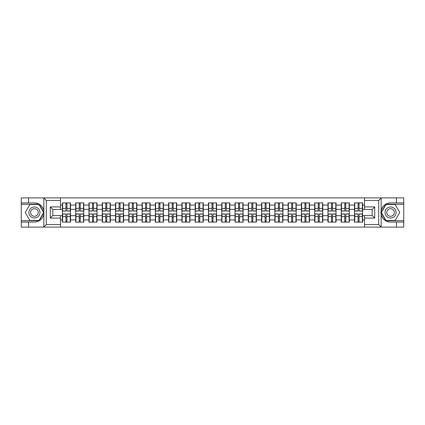 <?xml version="1.0" encoding="UTF-8"?>
<svg xmlns="http://www.w3.org/2000/svg" width="425" height="425" viewBox="0 0 425 425"><rect width="100%" height="100%" fill="white"/><g stroke="black" fill="none" stroke-linecap="round" stroke-linejoin="round"><path stroke-width="0.64" d="M378.388 227.099L403.75 227.099L403.75 204.287L385.815 204.287L381.071 212.5L385.815 220.713L403.75 220.713M60.488 227.099L364.512 227.099L364.512 215.523L372.172 215.523L372.172 209.477L364.512 209.477L364.512 197.901L60.488 197.901L60.488 209.477L52.828 209.477L52.828 215.523L60.488 215.523L60.488 227.099L43.685 227.099L46.314 224.543L60.488 224.543M43.685 227.099L21.25 227.099L21.25 222.073L28.571 222.073L28.571 227.099L46.612 227.099M364.512 205.094L362.599 205.094L362.599 202.884L354.514 202.884L354.514 209.35L349.318 209.35L349.318 215.65L354.514 215.65L354.514 209.35M364.512 219.906L362.599 219.906L362.599 222.116L354.514 222.116L354.514 219.906L349.318 219.906L349.318 222.116L341.233 222.116L341.233 219.906L336.042 219.906L336.042 222.116L327.957 222.116L327.957 219.906L322.766 219.906L322.766 222.116L314.681 222.116L314.681 219.906L309.485 219.906L309.485 222.116L301.399 222.116L301.399 219.906L296.209 219.906L296.209 222.116L288.123 222.116L288.123 219.906L282.933 219.906L282.933 222.116L274.848 222.116L274.848 219.906L269.652 219.906L269.652 222.116L261.566 222.116L261.566 219.906L256.376 219.906L256.376 222.116L248.29 222.116L248.29 219.906L243.1 219.906L243.1 222.116L235.014 222.116L235.014 219.906L229.819 219.906L229.819 222.116L221.733 222.116L221.733 219.906L216.543 219.906L216.543 222.116L208.457 222.116L208.457 219.906L203.267 219.906L203.267 222.116L195.181 222.116L195.181 219.906L189.986 219.906L189.986 222.116L181.9 222.116L181.9 219.906L176.71 219.906L176.71 222.116L168.624 222.116L168.624 219.906L163.434 219.906L163.434 222.116L155.348 222.116L155.348 219.906L150.153 219.906L150.153 222.116L142.067 222.116L142.067 219.906L136.877 219.906L136.877 222.116L128.791 222.116L128.791 219.906L123.601 219.906L123.601 222.116L115.515 222.116L115.515 219.906L110.319 219.906L110.319 222.116L102.234 222.116L102.234 219.906L97.043 219.906L97.043 222.116L88.958 222.116L88.958 219.906L83.767 219.906L83.767 222.116L75.682 222.116L75.682 219.906L70.486 219.906L70.486 222.116L62.401 222.116L62.401 219.906L60.488 219.906M60.488 205.094L62.401 205.094L62.401 209.35L60.488 209.35M354.514 205.094L349.318 205.094L349.318 202.884L341.233 202.884L341.233 205.094L336.042 205.094L336.042 202.884L327.957 202.884L327.957 205.094L322.766 205.094L322.766 202.884L314.681 202.884L314.681 205.094L309.485 205.094L309.485 202.884L301.399 202.884L301.399 205.094L296.209 205.094L296.209 202.884L288.123 202.884L288.123 205.094L282.933 205.094L282.933 202.884L274.848 202.884L274.848 205.094L269.652 205.094L269.652 202.884L261.566 202.884L261.566 205.094L256.376 205.094L256.376 202.884L248.29 202.884L248.29 205.094L243.1 205.094L243.1 202.884L235.014 202.884L235.014 205.094L229.819 205.094L229.819 202.884L221.733 202.884L221.733 205.094L216.543 205.094L216.543 202.884L208.457 202.884L208.457 205.094L203.267 205.094L203.267 202.884L195.181 202.884L195.181 205.094L189.986 205.094L189.986 202.884L181.9 202.884L181.9 205.094L176.71 205.094L176.71 202.884L168.624 202.884L168.624 205.094L163.434 205.094L163.434 202.884L155.348 202.884L155.348 205.094L150.153 205.094L150.153 202.884L142.067 202.884L142.067 205.094L136.877 205.094L136.877 202.884L128.791 202.884L128.791 205.094L123.601 205.094L123.601 202.884L115.515 202.884L115.515 205.094L110.319 205.094L110.319 202.884L102.234 202.884L102.234 205.094L97.043 205.094L97.043 202.884L88.958 202.884L88.958 205.094L83.767 205.094L83.767 202.884L75.682 202.884L75.682 205.094L70.486 205.094L70.486 202.884L62.401 202.884L62.401 205.094M354.514 215.65L354.514 219.906M349.318 215.65L349.318 219.906M349.318 205.094L349.318 209.35M336.042 215.65L341.233 215.65L341.233 209.35L336.042 209.35L336.042 219.906M341.233 215.65L341.233 219.906M341.233 205.094L341.233 209.35M336.042 205.094L336.042 209.35M322.766 215.65L327.957 215.65L327.957 209.35L322.766 209.35L322.766 219.906M327.957 215.65L327.957 219.906M327.957 205.094L327.957 209.35M322.766 205.094L322.766 209.35M309.485 215.65L314.681 215.65L314.681 209.35L309.485 209.35L309.485 219.906M314.681 215.65L314.681 219.906M314.681 205.094L314.681 209.35M309.485 205.094L309.485 209.35M296.209 215.65L301.399 215.65L301.399 209.35L296.209 209.35L296.209 219.906M301.399 215.65L301.399 219.906M301.399 205.094L301.399 209.35M296.209 205.094L296.209 209.35M282.933 215.65L288.123 215.65L288.123 209.35L282.933 209.35L282.933 219.906M288.123 215.65L288.123 219.906M288.123 205.094L288.123 209.35M282.933 205.094L282.933 209.35M269.652 215.65L274.848 215.65L274.848 209.35L269.652 209.35L269.652 219.906M274.848 215.65L274.848 219.906M274.848 205.094L274.848 209.35M269.652 205.094L269.652 209.35M256.376 215.65L261.566 215.65L261.566 209.35L256.376 209.35L256.376 219.906M261.566 215.65L261.566 219.906M261.566 205.094L261.566 209.35M256.376 205.094L256.376 209.35M243.1 215.65L248.29 215.65L248.29 209.35L243.1 209.35L243.1 219.906M248.29 215.65L248.29 219.906M248.29 205.094L248.29 209.35M243.1 205.094L243.1 209.35M229.819 215.65L235.014 215.65L235.014 209.35L229.819 209.35L229.819 219.906M235.014 215.65L235.014 219.906M235.014 205.094L235.014 209.35M229.819 205.094L229.819 209.35M216.543 215.65L221.733 215.65L221.733 209.35L216.543 209.35L216.543 219.906M221.733 215.65L221.733 219.906M221.733 205.094L221.733 209.35M216.543 205.094L216.543 209.35M203.267 215.65L208.457 215.65L208.457 209.35L203.267 209.35L203.267 219.906M208.457 215.65L208.457 219.906M208.457 205.094L208.457 209.35M203.267 205.094L203.267 209.35M189.986 215.65L195.181 215.65L195.181 209.35L189.986 209.35L189.986 219.906M195.181 215.65L195.181 219.906M195.181 205.094L195.181 209.35M189.986 205.094L189.986 209.35M176.71 215.65L181.9 215.65L181.9 209.35L176.71 209.35L176.71 219.906M181.9 215.65L181.9 219.906M181.9 205.094L181.9 209.35M176.71 205.094L176.71 209.35M163.434 215.65L168.624 215.65L168.624 209.35L163.434 209.35L163.434 219.906M168.624 215.65L168.624 219.906M168.624 205.094L168.624 209.35M163.434 205.094L163.434 209.35M150.153 215.65L155.348 215.65L155.348 209.35L150.153 209.35L150.153 219.906M155.348 215.65L155.348 219.906M155.348 205.094L155.348 209.35M150.153 205.094L150.153 209.35M136.877 215.65L142.067 215.65L142.067 209.35L136.877 209.35L136.877 219.906M142.067 215.65L142.067 219.906M142.067 205.094L142.067 209.35M136.877 205.094L136.877 209.35M123.601 215.65L128.791 215.65L128.791 209.35L123.601 209.35L123.601 219.906M128.791 215.65L128.791 219.906M128.791 205.094L128.791 209.35M123.601 205.094L123.601 209.35M110.319 215.65L115.515 215.65L115.515 209.35L110.319 209.35L110.319 219.906M115.515 215.65L115.515 219.906M115.515 205.094L115.515 209.35M110.319 205.094L110.319 209.35M97.043 215.65L102.234 215.65L102.234 209.35L97.043 209.35L97.043 219.906M102.234 215.65L102.234 219.906M102.234 205.094L102.234 209.35M97.043 205.094L97.043 209.35M83.767 215.65L88.958 215.65L88.958 209.35L83.767 209.35L83.767 219.906M88.958 215.65L88.958 219.906M88.958 205.094L88.958 209.35M83.767 205.094L83.767 209.35M70.486 215.65L75.682 215.65L75.682 209.35L70.486 209.35L70.486 219.906M75.682 215.65L75.682 219.906M75.682 205.094L75.682 209.35M70.486 205.094L70.486 209.35M60.488 215.65L62.401 215.65L62.401 209.35M62.401 215.65L62.401 219.906M46.612 197.901L21.25 197.901L21.25 220.713L39.185 220.713L43.929 212.5L39.185 204.287L21.25 204.287M364.512 209.35L362.599 209.35L362.599 215.65L364.512 215.65M362.599 215.65L362.599 219.906M362.599 205.094L362.599 209.35M70.231 202.884L70.231 211.055L66.953 211.055L66.953 202.884M65.933 202.884L65.933 211.055L62.656 211.055L62.656 202.884M65.933 203.989L66.953 203.989M66.953 207.14L65.933 207.14M62.656 222.116L62.656 213.945L65.933 213.945L65.933 222.116M66.953 222.116L66.953 213.945L70.231 213.945L70.231 222.116M66.953 221.011L65.933 221.011M65.933 217.86L66.953 217.86M31.678 207.708A5.53 5.53 0 0 0 29.649 215.268A5.53 5.53 0 0 0 37.209 217.292A5.53 5.53 0 0 0 39.233 209.732A5.53 5.53 0 0 0 31.678 207.708M32.55 209.222A3.788 3.788 0 0 0 31.163 214.391A3.788 3.788 0 0 0 36.338 215.778A3.788 3.788 0 0 0 37.724 210.609A3.788 3.788 0 0 0 32.55 209.222M43.632 212.5L39.036 220.458L29.846 220.458L25.256 212.5L29.846 204.542L39.036 204.542L43.632 212.5M393.322 207.708A5.53 5.53 0 0 0 385.767 209.732A5.53 5.53 0 0 0 387.791 217.292A5.53 5.53 0 0 0 395.351 215.268A5.53 5.53 0 0 0 393.322 207.708M392.45 209.222A3.788 3.788 0 0 0 387.276 210.609A3.788 3.788 0 0 0 388.663 215.778A3.788 3.788 0 0 0 393.837 214.391A3.788 3.788 0 0 0 392.45 209.222M395.154 220.458L385.964 220.458L381.368 212.5L385.964 204.542L395.154 204.542L399.744 212.5L395.154 220.458M28.571 222.073L34.441 222.073C39.387 221.707 42.516 219.13 43.839 214.354L43.839 210.646C42.516 205.87 39.387 203.293 34.441 202.927L21.25 202.927M21.25 222.073L21.25 220.713M60.488 200.457L46.314 200.457L43.685 197.901L28.571 197.901L28.571 202.927M43.685 197.901L60.488 197.901M34.441 202.927A9.573 9.573 0 0 1 43.839 210.646L43.839 197.976M52.828 209.477L50.272 206.927L60.488 206.927M60.488 218.073L50.272 218.073L52.828 215.523M364.512 197.901L381.315 197.901L378.686 200.457L364.512 200.457M396.429 202.927L396.429 197.901L403.75 197.901L403.75 202.927L390.559 202.927C385.613 203.293 382.484 205.87 381.161 210.646L381.161 214.354C382.484 219.13 385.613 221.707 390.559 222.073L403.75 222.073M381.315 197.901L396.429 197.901M403.75 202.927L403.75 204.287M364.512 224.543L378.686 224.543L381.315 227.099L396.429 227.099L396.429 222.073M381.315 227.099L364.512 227.099M390.559 222.073A9.573 9.573 0 0 1 380.981 212.5A9.573 9.573 0 0 1 390.559 202.927M372.172 215.523L374.728 218.073L364.512 218.073M364.512 206.927L374.728 206.927L372.172 209.477M83.512 202.884L83.512 211.055L80.235 211.055L80.235 202.884M79.215 202.884L79.215 211.055L75.937 211.055L75.937 202.884M79.215 203.989L80.235 203.989M80.235 207.14L79.215 207.14M96.788 202.884L96.788 211.055L93.511 211.055L93.511 202.884M92.491 202.884L92.491 211.055L89.213 211.055L89.213 202.884M92.491 203.989L93.511 203.989M93.511 207.14L92.491 207.14M110.064 202.884L110.064 211.055L106.787 211.055L106.787 202.884M105.767 202.884L105.767 211.055L102.489 211.055L102.489 202.884M105.767 203.989L106.787 203.989M106.787 207.14L105.767 207.14M123.346 202.884L123.346 211.055L120.068 211.055L120.068 202.884M119.048 202.884L119.048 211.055L115.77 211.055L115.77 202.884M119.048 203.989L120.068 203.989M120.068 207.14L119.048 207.14M136.622 202.884L136.622 211.055L133.344 211.055L133.344 202.884M132.324 202.884L132.324 211.055L129.046 211.055L129.046 202.884M132.324 203.989L133.344 203.989M133.344 207.14L132.324 207.14M75.937 222.116L75.937 213.945L79.215 213.945L79.215 222.116M80.235 222.116L80.235 213.945L83.512 213.945L83.512 222.116M80.235 221.011L79.215 221.011M79.215 217.86L80.235 217.86M89.213 222.116L89.213 213.945L92.491 213.945L92.491 222.116M93.511 222.116L93.511 213.945L96.788 213.945L96.788 222.116M93.511 221.011L92.491 221.011M92.491 217.86L93.511 217.86M102.489 222.116L102.489 213.945L105.767 213.945L105.767 222.116M106.787 222.116L106.787 213.945L110.064 213.945L110.064 222.116M106.787 221.011L105.767 221.011M105.767 217.86L106.787 217.86M115.77 222.116L115.77 213.945L119.048 213.945L119.048 222.116M120.068 222.116L120.068 213.945L123.346 213.945L123.346 222.116M120.068 221.011L119.048 221.011M119.048 217.86L120.068 217.86M129.046 222.116L129.046 213.945L132.324 213.945L132.324 222.116M133.344 222.116L133.344 213.945L136.622 213.945L136.622 222.116M133.344 221.011L132.324 221.011M132.324 217.86L133.344 217.86M149.898 202.884L149.898 211.055L146.62 211.055L146.62 202.884M145.6 202.884L145.6 211.055L142.322 211.055L142.322 202.884M145.6 203.989L146.62 203.989M146.62 207.14L145.6 207.14M142.322 222.116L142.322 213.945L145.6 213.945L145.6 222.116M146.62 222.116L146.62 213.945L149.898 213.945L149.898 222.116M146.62 221.011L145.6 221.011M145.6 217.86L146.62 217.86M163.179 202.884L163.179 211.055L159.901 211.055L159.901 202.884M158.881 202.884L158.881 211.055L155.603 211.055L155.603 202.884M158.881 203.989L159.901 203.989M159.901 207.14L158.881 207.14M155.603 222.116L155.603 213.945L158.881 213.945L158.881 222.116M159.901 222.116L159.901 213.945L163.179 213.945L163.179 222.116M159.901 221.011L158.881 221.011M158.881 217.86L159.901 217.86M176.455 202.884L176.455 211.055L173.177 211.055L173.177 202.884M172.157 202.884L172.157 211.055L168.879 211.055L168.879 202.884M172.157 203.989L173.177 203.989M173.177 207.14L172.157 207.14M168.879 222.116L168.879 213.945L172.157 213.945L172.157 222.116M173.177 222.116L173.177 213.945L176.455 213.945L176.455 222.116M173.177 221.011L172.157 221.011M172.157 217.86L173.177 217.86M189.731 202.884L189.731 211.055L186.453 211.055L186.453 202.884M185.433 202.884L185.433 211.055L182.155 211.055L182.155 202.884M185.433 203.989L186.453 203.989M186.453 207.14L185.433 207.14M182.155 222.116L182.155 213.945L185.433 213.945L185.433 222.116M186.453 222.116L186.453 213.945L189.731 213.945L189.731 222.116M186.453 221.011L185.433 221.011M185.433 217.86L186.453 217.86M203.012 202.884L203.012 211.055L199.734 211.055L199.734 202.884M198.714 202.884L198.714 211.055L195.436 211.055L195.436 202.884M198.714 203.989L199.734 203.989M199.734 207.14L198.714 207.14M195.436 222.116L195.436 213.945L198.714 213.945L198.714 222.116M199.734 222.116L199.734 213.945L203.012 213.945L203.012 222.116M199.734 221.011L198.714 221.011M198.714 217.86L199.734 217.86M216.288 202.884L216.288 211.055L213.01 211.055L213.01 202.884M211.99 202.884L211.99 211.055L208.712 211.055L208.712 202.884M211.99 203.989L213.01 203.989M213.01 207.14L211.99 207.14M208.712 222.116L208.712 213.945L211.99 213.945L211.99 222.116M213.01 222.116L213.01 213.945L216.288 213.945L216.288 222.116M213.01 221.011L211.99 221.011M211.99 217.86L213.01 217.86M229.564 202.884L229.564 211.055L226.286 211.055L226.286 202.884M225.266 202.884L225.266 211.055L221.988 211.055L221.988 202.884M225.266 203.989L226.286 203.989M226.286 207.14L225.266 207.14M221.988 222.116L221.988 213.945L225.266 213.945L225.266 222.116M226.286 222.116L226.286 213.945L229.564 213.945L229.564 222.116M226.286 221.011L225.266 221.011M225.266 217.86L226.286 217.86M242.845 202.884L242.845 211.055L239.567 211.055L239.567 202.884M238.547 202.884L238.547 211.055L235.269 211.055L235.269 202.884M238.547 203.989L239.567 203.989M239.567 207.14L238.547 207.14M235.269 222.116L235.269 213.945L238.547 213.945L238.547 222.116M239.567 222.116L239.567 213.945L242.845 213.945L242.845 222.116M239.567 221.011L238.547 221.011M238.547 217.86L239.567 217.86M256.121 202.884L256.121 211.055L252.843 211.055L252.843 202.884M251.823 202.884L251.823 211.055L248.545 211.055L248.545 202.884M251.823 203.989L252.843 203.989M252.843 207.14L251.823 207.14M248.545 222.116L248.545 213.945L251.823 213.945L251.823 222.116M252.843 222.116L252.843 213.945L256.121 213.945L256.121 222.116M252.843 221.011L251.823 221.011M251.823 217.86L252.843 217.86M269.397 202.884L269.397 211.055L266.119 211.055L266.119 202.884M265.099 202.884L265.099 211.055L261.821 211.055L261.821 202.884M265.099 203.989L266.119 203.989M266.119 207.14L265.099 207.14M261.821 222.116L261.821 213.945L265.099 213.945L265.099 222.116M266.119 222.116L266.119 213.945L269.397 213.945L269.397 222.116M266.119 221.011L265.099 221.011M265.099 217.86L266.119 217.86M282.678 202.884L282.678 211.055L279.4 211.055L279.4 202.884M278.38 202.884L278.38 211.055L275.103 211.055L275.103 202.884M278.38 203.989L279.4 203.989M279.4 207.14L278.38 207.14M275.103 222.116L275.103 213.945L278.38 213.945L278.38 222.116M279.4 222.116L279.4 213.945L282.678 213.945L282.678 222.116M279.4 221.011L278.38 221.011M278.38 217.86L279.4 217.86M295.954 202.884L295.954 211.055L292.676 211.055L292.676 202.884M291.656 202.884L291.656 211.055L288.378 211.055L288.378 202.884M291.656 203.989L292.676 203.989M292.676 207.14L291.656 207.14M288.378 222.116L288.378 213.945L291.656 213.945L291.656 222.116M292.676 222.116L292.676 213.945L295.954 213.945L295.954 222.116M292.676 221.011L291.656 221.011M291.656 217.86L292.676 217.86M309.23 202.884L309.23 211.055L305.952 211.055L305.952 202.884M304.932 202.884L304.932 211.055L301.654 211.055L301.654 202.884M304.932 203.989L305.952 203.989M305.952 207.14L304.932 207.14M301.654 222.116L301.654 213.945L304.932 213.945L304.932 222.116M305.952 222.116L305.952 213.945L309.23 213.945L309.23 222.116M305.952 221.011L304.932 221.011M304.932 217.86L305.952 217.86M322.511 202.884L322.511 211.055L319.233 211.055L319.233 202.884M318.213 202.884L318.213 211.055L314.936 211.055L314.936 202.884M318.213 203.989L319.233 203.989M319.233 207.14L318.213 207.14M314.936 222.116L314.936 213.945L318.213 213.945L318.213 222.116M319.233 222.116L319.233 213.945L322.511 213.945L322.511 222.116M319.233 221.011L318.213 221.011M318.213 217.86L319.233 217.86M335.787 202.884L335.787 211.055L332.509 211.055L332.509 202.884M331.489 202.884L331.489 211.055L328.212 211.055L328.212 202.884M331.489 203.989L332.509 203.989M332.509 207.14L331.489 207.14M328.212 222.116L328.212 213.945L331.489 213.945L331.489 222.116M332.509 222.116L332.509 213.945L335.787 213.945L335.787 222.116M332.509 221.011L331.489 221.011M331.489 217.86L332.509 217.86M349.063 202.884L349.063 211.055L345.785 211.055L345.785 202.884M344.765 202.884L344.765 211.055L341.487 211.055L341.487 202.884M344.765 203.989L345.785 203.989M345.785 207.14L344.765 207.14M341.487 222.116L341.487 213.945L344.765 213.945L344.765 222.116M345.785 222.116L345.785 213.945L349.063 213.945L349.063 222.116M345.785 221.011L344.765 221.011M344.765 217.86L345.785 217.86M362.344 202.884L362.344 211.055L359.067 211.055L359.067 202.884M358.047 202.884L358.047 211.055L354.769 211.055L354.769 202.884M358.047 203.989L359.067 203.989M359.067 207.14L358.047 207.14M354.769 222.116L354.769 213.945L358.047 213.945L358.047 222.116M359.067 222.116L359.067 213.945L362.344 213.945L362.344 222.116M359.067 221.011L358.047 221.011M358.047 217.86L359.067 217.86M65.933 208.425L62.656 208.425M65.933 210.943L62.656 210.943M70.231 208.425L66.953 208.425M70.231 210.943L66.953 210.943M66.953 216.575L70.231 216.575M66.953 214.057L70.231 214.057M62.656 216.575L65.933 216.575M62.656 214.057L65.933 214.057M43.839 227.024L43.839 214.354M46.314 200.457L46.314 224.543M50.272 218.073L50.272 206.927M381.161 197.976L381.161 210.646M381.161 214.354L381.161 227.024M378.686 224.543L378.686 200.457M374.728 206.927L374.728 218.073M79.215 208.425L75.937 208.425M79.215 210.943L75.937 210.943M83.512 208.425L80.235 208.425M83.512 210.943L80.235 210.943M92.491 208.425L89.213 208.425M92.491 210.943L89.213 210.943M96.788 208.425L93.511 208.425M96.788 210.943L93.511 210.943M105.767 208.425L102.489 208.425M105.767 210.943L102.489 210.943M110.064 208.425L106.787 208.425M110.064 210.943L106.787 210.943M119.048 208.425L115.77 208.425M119.048 210.943L115.77 210.943M123.346 208.425L120.068 208.425M123.346 210.943L120.068 210.943M132.324 208.425L129.046 208.425M132.324 210.943L129.046 210.943M136.622 208.425L133.344 208.425M136.622 210.943L133.344 210.943M80.235 216.575L83.512 216.575M80.235 214.057L83.512 214.057M75.937 216.575L79.215 216.575M75.937 214.057L79.215 214.057M93.511 216.575L96.788 216.575M93.511 214.057L96.788 214.057M89.213 216.575L92.491 216.575M89.213 214.057L92.491 214.057M106.787 216.575L110.064 216.575M106.787 214.057L110.064 214.057M102.489 216.575L105.767 216.575M102.489 214.057L105.767 214.057M120.068 216.575L123.346 216.575M120.068 214.057L123.346 214.057M115.77 216.575L119.048 216.575M115.77 214.057L119.048 214.057M133.344 216.575L136.622 216.575M133.344 214.057L136.622 214.057M129.046 216.575L132.324 216.575M129.046 214.057L132.324 214.057M145.6 208.425L142.322 208.425M145.6 210.943L142.322 210.943M149.898 208.425L146.62 208.425M149.898 210.943L146.62 210.943M146.62 216.575L149.898 216.575M146.62 214.057L149.898 214.057M142.322 216.575L145.6 216.575M142.322 214.057L145.6 214.057M158.881 208.425L155.603 208.425M158.881 210.943L155.603 210.943M163.179 208.425L159.901 208.425M163.179 210.943L159.901 210.943M159.901 216.575L163.179 216.575M159.901 214.057L163.179 214.057M155.603 216.575L158.881 216.575M155.603 214.057L158.881 214.057M172.157 208.425L168.879 208.425M172.157 210.943L168.879 210.943M176.455 208.425L173.177 208.425M176.455 210.943L173.177 210.943M173.177 216.575L176.455 216.575M173.177 214.057L176.455 214.057M168.879 216.575L172.157 216.575M168.879 214.057L172.157 214.057M185.433 208.425L182.155 208.425M185.433 210.943L182.155 210.943M189.731 208.425L186.453 208.425M189.731 210.943L186.453 210.943M186.453 216.575L189.731 216.575M186.453 214.057L189.731 214.057M182.155 216.575L185.433 216.575M182.155 214.057L185.433 214.057M198.714 208.425L195.436 208.425M198.714 210.943L195.436 210.943M203.012 208.425L199.734 208.425M203.012 210.943L199.734 210.943M199.734 216.575L203.012 216.575M199.734 214.057L203.012 214.057M195.436 216.575L198.714 216.575M195.436 214.057L198.714 214.057M211.99 208.425L208.712 208.425M211.99 210.943L208.712 210.943M216.288 208.425L213.01 208.425M216.288 210.943L213.01 210.943M213.01 216.575L216.288 216.575M213.01 214.057L216.288 214.057M208.712 216.575L211.99 216.575M208.712 214.057L211.99 214.057M225.266 208.425L221.988 208.425M225.266 210.943L221.988 210.943M229.564 208.425L226.286 208.425M229.564 210.943L226.286 210.943M226.286 216.575L229.564 216.575M226.286 214.057L229.564 214.057M221.988 216.575L225.266 216.575M221.988 214.057L225.266 214.057M238.547 208.425L235.269 208.425M238.547 210.943L235.269 210.943M242.845 208.425L239.567 208.425M242.845 210.943L239.567 210.943M239.567 216.575L242.845 216.575M239.567 214.057L242.845 214.057M235.269 216.575L238.547 216.575M235.269 214.057L238.547 214.057M251.823 208.425L248.545 208.425M251.823 210.943L248.545 210.943M256.121 208.425L252.843 208.425M256.121 210.943L252.843 210.943M252.843 216.575L256.121 216.575M252.843 214.057L256.121 214.057M248.545 216.575L251.823 216.575M248.545 214.057L251.823 214.057M265.099 208.425L261.821 208.425M265.099 210.943L261.821 210.943M269.397 208.425L266.119 208.425M269.397 210.943L266.119 210.943M266.119 216.575L269.397 216.575M266.119 214.057L269.397 214.057M261.821 216.575L265.099 216.575M261.821 214.057L265.099 214.057M278.38 208.425L275.103 208.425M278.38 210.943L275.103 210.943M282.678 208.425L279.4 208.425M282.678 210.943L279.4 210.943M279.4 216.575L282.678 216.575M279.4 214.057L282.678 214.057M275.103 216.575L278.38 216.575M275.103 214.057L278.38 214.057M291.656 208.425L288.378 208.425M291.656 210.943L288.378 210.943M295.954 208.425L292.676 208.425M295.954 210.943L292.676 210.943M292.676 216.575L295.954 216.575M292.676 214.057L295.954 214.057M288.378 216.575L291.656 216.575M288.378 214.057L291.656 214.057M304.932 208.425L301.654 208.425M304.932 210.943L301.654 210.943M309.23 208.425L305.952 208.425M309.23 210.943L305.952 210.943M305.952 216.575L309.23 216.575M305.952 214.057L309.23 214.057M301.654 216.575L304.932 216.575M301.654 214.057L304.932 214.057M318.213 208.425L314.936 208.425M318.213 210.943L314.936 210.943M322.511 208.425L319.233 208.425M322.511 210.943L319.233 210.943M319.233 216.575L322.511 216.575M319.233 214.057L322.511 214.057M314.936 216.575L318.213 216.575M314.936 214.057L318.213 214.057M331.489 208.425L328.212 208.425M331.489 210.943L328.212 210.943M335.787 208.425L332.509 208.425M335.787 210.943L332.509 210.943M332.509 216.575L335.787 216.575M332.509 214.057L335.787 214.057M328.212 216.575L331.489 216.575M328.212 214.057L331.489 214.057M344.765 208.425L341.487 208.425M344.765 210.943L341.487 210.943M349.063 208.425L345.785 208.425M349.063 210.943L345.785 210.943M345.785 216.575L349.063 216.575M345.785 214.057L349.063 214.057M341.487 216.575L344.765 216.575M341.487 214.057L344.765 214.057M358.047 208.425L354.769 208.425M358.047 210.943L354.769 210.943M362.344 208.425L359.067 208.425M362.344 210.943L359.067 210.943M359.067 216.575L362.344 216.575M359.067 214.057L362.344 214.057M354.769 216.575L358.047 216.575M354.769 214.057L358.047 214.057"/></g></svg>
